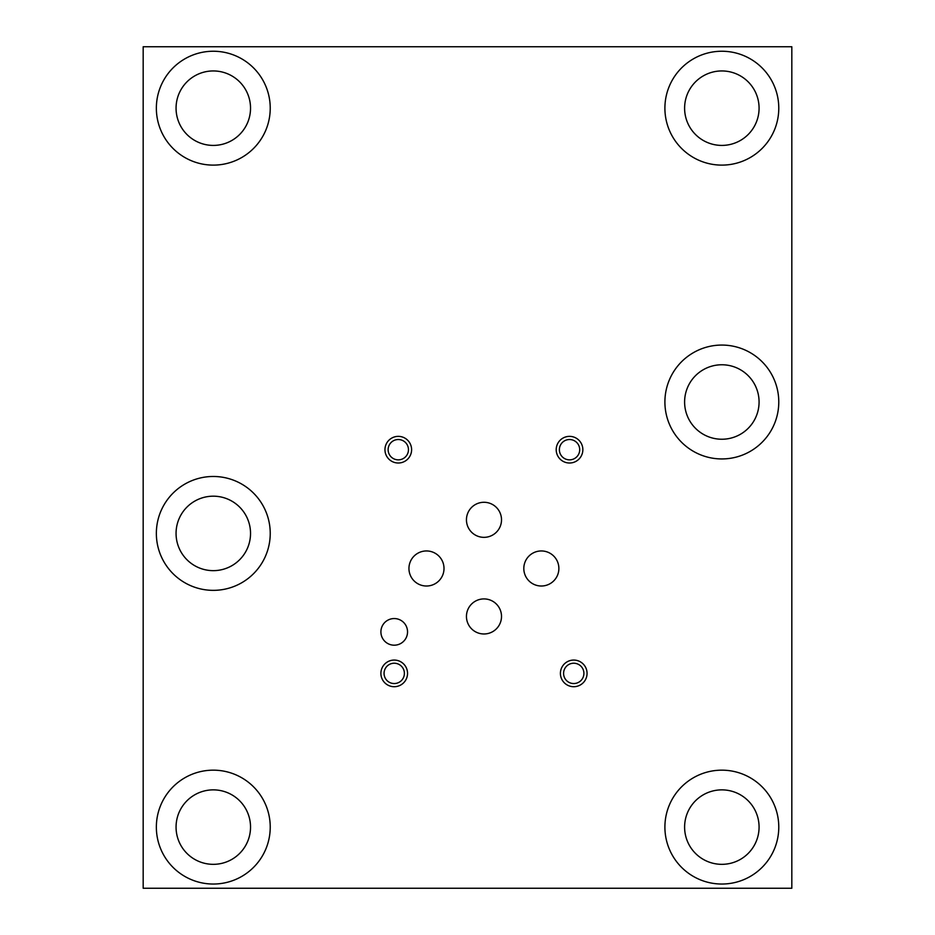 <?xml version="1.0" encoding="UTF-8"?>
<svg xmlns="http://www.w3.org/2000/svg" width="935" height="935" viewBox="0 0 935 935"><rect width="100%" height="100%" fill="white"/><g stroke="black" fill="none" stroke-linecap="round" stroke-linejoin="round"><path stroke-width="1.4" d="M791.828 46.75L143.172 46.75L143.172 888.25L791.828 888.25L791.828 46.75M664.902 827.101A56.941 56.941 0 0 1 750.314 777.791A56.941 56.941 0 0 1 750.314 876.411A56.941 56.941 0 0 1 664.902 827.101M156.355 827.101A56.941 56.941 0 0 1 241.768 777.791A56.941 56.941 0 0 1 241.768 876.411A56.941 56.941 0 0 1 156.355 827.101M156.355 108.18A56.941 56.941 0 0 1 241.768 58.87A56.941 56.941 0 0 1 241.768 157.489A56.941 56.941 0 0 1 156.355 108.18M664.902 108.18A56.941 56.941 0 0 1 750.314 58.87A56.941 56.941 0 0 1 750.314 157.489A56.941 56.941 0 0 1 664.902 108.18M156.355 533.417A56.941 56.941 0 0 1 241.768 484.108A56.941 56.941 0 0 1 241.768 582.727A56.941 56.941 0 0 1 156.355 533.417M664.902 402.003A56.941 56.941 0 0 1 750.314 352.694A56.941 56.941 0 0 1 750.314 451.313A56.941 56.941 0 0 1 664.902 402.003M407.543 631.873A13.324 13.324 0 0 0 387.558 620.337A13.324 13.324 0 0 0 387.558 643.409A13.324 13.324 0 0 0 407.543 631.873M560.416 673.387A13.324 13.324 0 0 1 580.401 661.851A13.324 13.324 0 0 1 580.401 684.923A13.324 13.324 0 0 1 560.416 673.387M380.896 673.387A13.324 13.324 0 0 1 400.881 661.851A13.324 13.324 0 0 1 400.881 684.923A13.324 13.324 0 0 1 380.896 673.387M384.963 449.688A13.324 13.324 0 0 1 404.949 438.153A13.324 13.324 0 0 1 404.949 461.224A13.324 13.324 0 0 1 384.963 449.688M556.208 449.688A13.324 13.324 0 0 1 576.194 438.153A13.324 13.324 0 0 1 576.194 461.224A13.324 13.324 0 0 1 556.208 449.688M558.873 568.48A17.531 17.531 0 0 0 532.576 553.298A17.531 17.531 0 0 0 532.576 583.662A17.531 17.531 0 0 0 558.873 568.48M501.511 616.446A17.531 17.531 0 0 0 475.214 601.263A17.531 17.531 0 0 0 475.214 631.628A17.531 17.531 0 0 0 501.511 616.446M501.511 519.813A17.531 17.531 0 0 0 475.214 504.631A17.531 17.531 0 0 0 475.214 534.995A17.531 17.531 0 0 0 501.511 519.813M444.008 568.48A17.531 17.531 0 0 0 417.711 553.298A17.531 17.531 0 0 0 417.711 583.662A17.531 17.531 0 0 0 444.008 568.48M559.375 449.688A10.156 10.156 0 0 1 574.616 440.888A10.156 10.156 0 0 1 574.616 458.489A10.156 10.156 0 0 1 559.375 449.688M388.13 449.688A10.156 10.156 0 0 1 403.371 440.888A10.156 10.156 0 0 1 403.371 458.489A10.156 10.156 0 0 1 388.13 449.688M384.063 673.387A10.156 10.156 0 0 1 399.303 664.586A10.156 10.156 0 0 1 399.303 682.188A10.156 10.156 0 0 1 384.063 673.387M563.583 673.387A10.156 10.156 0 0 1 578.823 664.586A10.156 10.156 0 0 1 578.823 682.188A10.156 10.156 0 0 1 563.583 673.387M684.607 402.003A37.236 37.236 0 0 1 740.462 369.757A37.236 37.236 0 0 1 740.462 434.249A37.236 37.236 0 0 1 684.607 402.003M176.06 533.417A37.236 37.236 0 0 1 231.915 501.172A37.236 37.236 0 0 1 231.915 565.663A37.236 37.236 0 0 1 176.06 533.417M684.607 108.18A37.236 37.236 0 0 1 740.462 75.934A37.236 37.236 0 0 1 740.462 140.425A37.236 37.236 0 0 1 684.607 108.18M176.06 108.18A37.236 37.236 0 0 1 231.915 75.934A37.236 37.236 0 0 1 231.915 140.425A37.236 37.236 0 0 1 176.06 108.18M176.06 827.101A37.236 37.236 0 0 1 231.915 794.855A37.236 37.236 0 0 1 231.915 859.347A37.236 37.236 0 0 1 176.06 827.101M684.607 827.101A37.236 37.236 0 0 1 740.462 794.855A37.236 37.236 0 0 1 740.462 859.347A37.236 37.236 0 0 1 684.607 827.101"/></g></svg>
